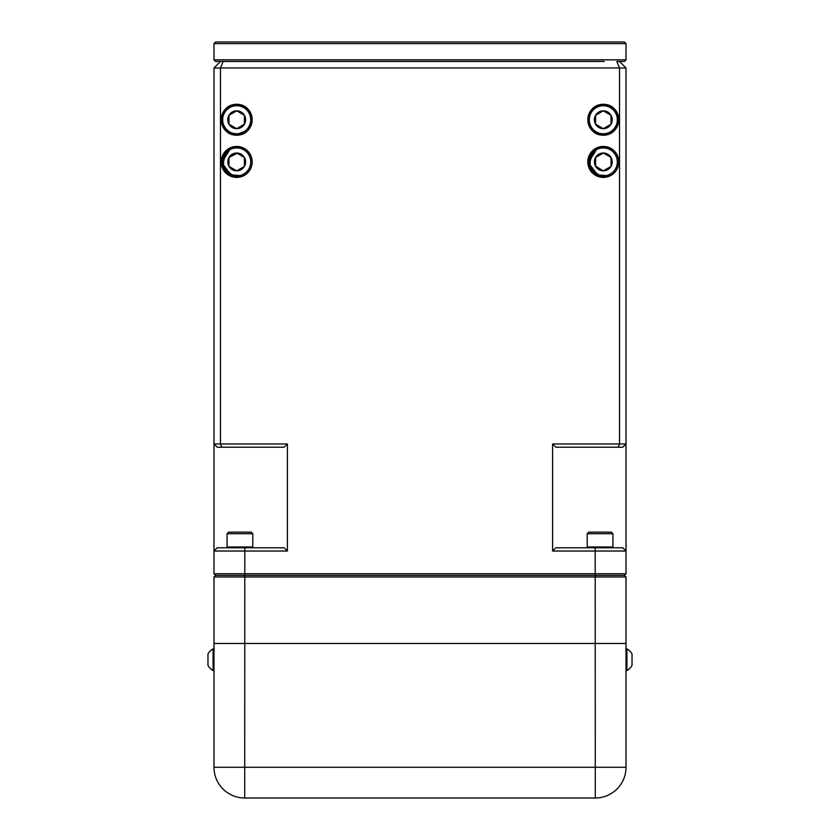 <?xml version="1.0" encoding="UTF-8"?>
<svg xmlns="http://www.w3.org/2000/svg" width="840" height="840" viewBox="0 0 840 840"><rect width="100%" height="100%" fill="white"/><g stroke="black" fill="none" stroke-linecap="round" stroke-linejoin="round"><path stroke-width="1.26" d="M213.99 767.267L213.99 643.493L626.01 643.493L626.01 767.267A30.733 30.733 0 0 1 595.276 798L244.724 798A30.733 30.733 0 0 1 213.99 767.267A30.733 30.733 0 0 0 244.724 798L244.724 767.267L213.99 767.267M213.087 648.932L213.087 648.921A12.201 12.201 0 0 0 207.974 654.024L207.974 665.396A12.201 12.201 0 0 0 213.087 670.509L213.087 648.932M213.087 670.488L213.99 670.509M626.01 670.509L626.913 670.509A12.201 12.201 0 0 0 632.026 665.396L632.026 654.024A12.201 12.201 0 0 0 626.913 648.921L626.913 670.499M624.393 575.358L626.01 576.986L213.99 576.986L215.607 575.358L624.393 575.358L215.607 575.358L213.99 573.741L626.01 573.741L624.393 575.358M626.01 576.986L626.01 643.493M244.808 547.785L244.808 551.029L213.99 551.029L217.234 547.785L284.151 547.785L287.395 551.029L244.808 551.029L244.724 767.267L595.276 767.267L595.192 551.029L552.605 551.029L555.849 547.785L622.766 547.785L626.01 551.029L595.192 551.029L595.192 547.785M244.808 643.493L595.192 643.493M213.99 643.493L213.99 576.986M213.99 43.617L215.607 42L624.393 42L626.01 43.617L213.99 43.617L213.99 59.84L626.01 59.84L626.01 43.617M626.01 59.84L624.393 61.467L619.521 61.467L626.01 67.956L220.479 67.956L220.479 443.971L287.395 443.971L284.151 447.216L217.234 447.216L213.99 443.971L213.99 573.741M221.823 447.216L220.479 443.971L213.99 443.971L213.99 67.956L220.479 61.467L604.191 61.467M563.482 61.467L276.518 61.467M220.479 61.467L215.607 61.467L213.99 59.84M589.26 115.143L588.557 120.855C589.9 129.255 594.825 133.823 603.299 134.558C622.45 135.482 622.429 103.982 603.299 104.895C584.105 103.971 584.105 135.566 603.299 134.652C622.555 135.587 622.555 103.887 603.299 104.801C583.978 103.866 584 135.671 603.299 134.747C622.745 135.734 622.724 103.73 603.299 104.664C583.8 103.73 583.811 135.807 603.299 134.883C622.85 135.839 622.86 103.645 603.299 104.57C583.684 103.624 583.706 135.912 603.299 134.978C622.976 135.922 622.965 103.551 603.299 104.475C583.579 103.52 583.558 135.996 603.299 135.061A15.351 15.351 0 0 1 595.35 132.877C582.13 125.885 588.347 103.561 603.299 104.433C623.018 103.498 623.038 135.975 603.299 135.02C583.643 135.954 583.632 103.572 603.299 104.528C622.913 103.604 622.913 135.881 603.299 134.925C583.758 135.859 583.737 103.677 603.299 104.622C622.787 103.688 622.797 135.786 603.299 134.841C583.863 135.755 583.874 103.761 603.299 104.706C622.671 103.793 622.682 135.681 603.299 134.747C583.926 135.713 583.926 103.814 603.299 104.758C622.619 103.845 622.619 135.629 603.299 134.704C584.052 135.618 584.031 103.919 603.299 104.843C622.493 103.929 622.503 135.544 603.299 134.61C584.157 135.513 584.168 104.013 603.299 104.937C622.377 104.034 622.398 135.44 603.299 134.516C598.689 134.421 594.888 132.615 591.885 129.097L594.048 131.198A14.721 14.721 0 0 0 603.278 134.474L603.278 134.474C622.314 135.398 622.325 104.087 603.299 104.979C596.442 105.347 591.759 108.728 589.26 115.143M603.299 104.265A15.488 15.488 0 0 0 587.811 119.752A15.488 15.488 0 0 0 603.299 135.24A15.488 15.488 0 0 0 618.797 119.752A15.488 15.488 0 0 0 603.299 104.265M612.171 107.226A15.351 15.351 0 0 1 603.299 135.103C617.694 135.902 624.383 114.87 612.171 107.226M589.26 157.311L588.557 163.034L592.809 172.358L602.101 176.684M589.995 155.39L590.258 169.008L601.503 176.673M592.357 151.798L589.092 166.52L600.337 176.578M600.936 176.642L589.638 167.822L591.014 153.552M595.654 149.016L588.409 163.874L599.193 176.39M599.781 176.495L588.703 165.249L593.849 150.339M599.613 147.294L591.633 152.345L588.21 161.144L590.678 170.247L598.07 176.127M598.647 176.274L588.252 162.529L597.534 148.029M603.928 146.759L593.764 150.108L588.452 158.697L589.701 168.735L596.967 175.76M597.534 175.959L590.153 169.47L588.294 159.821L592.756 151.064L601.661 146.885M595.35 175.056C599.288 176.999 603.341 177.198 607.488 175.675L596.883 174.762C591.707 172.053 588.945 167.769 588.609 161.931C587.832 150.181 602.879 142.328 612.171 149.394A15.351 15.351 0 0 1 603.299 177.282A15.351 15.351 0 0 1 595.35 175.056C582.13 168.053 588.347 145.74 603.299 146.612L593.943 149.846L588.494 158.109L589.25 167.969L595.875 175.319M596.432 175.56L589.481 168.368L588.473 158.413L593.849 149.982L603.299 146.706L606.018 146.947M603.299 146.433A15.488 15.488 0 0 0 587.811 161.931A15.488 15.488 0 0 0 603.299 177.418A15.488 15.488 0 0 0 618.797 161.931A15.488 15.488 0 0 0 603.299 146.433M608.234 147.483L603.299 146.653L610.218 148.271M617.316 161.931A14.018 14.018 0 0 0 603.299 147.913A14.018 14.018 0 0 0 589.281 161.931A14.018 14.018 0 0 0 603.299 175.938A14.018 14.018 0 0 0 617.316 161.931M603.299 153.006A8.925 8.925 0 0 1 611.026 157.469L603.299 153.006L595.581 157.469A8.925 8.925 0 0 1 603.299 153.006L611.026 157.469A8.925 8.925 0 0 1 611.026 166.383L611.026 157.469L611.026 166.383A8.925 8.925 0 0 1 603.299 170.846L611.026 166.383M236.702 134.474L236.68 134.474A14.721 14.721 0 0 1 221.981 119.742A14.721 14.721 0 0 1 236.702 105.032C217.665 104.108 217.686 135.429 236.702 134.516C255.791 135.44 255.77 104.034 236.702 104.937C217.56 104.013 217.56 135.513 236.702 134.61C255.896 135.544 255.896 103.929 236.702 104.843C217.423 103.919 217.455 135.618 236.702 134.704C256.022 135.629 256.011 103.845 236.702 104.758C217.319 103.814 217.319 135.713 236.702 134.788C217.392 135.671 217.371 103.866 236.702 104.801C255.959 103.887 255.948 135.587 236.702 134.652C217.508 135.566 217.497 103.971 236.702 104.895C255.822 103.982 255.853 135.482 236.702 134.558C217.623 135.471 217.623 104.055 236.702 104.979C241.385 105.084 245.228 106.942 248.22 110.544C252.934 117.642 252.462 124.289 246.782 130.483L236.702 134.474M236.702 104.664C217.203 103.73 217.203 135.807 236.702 134.883C256.242 135.839 256.252 103.645 236.702 104.57C217.077 103.624 217.098 135.912 236.702 134.978C256.378 135.922 256.368 103.551 236.702 104.475C216.983 103.52 216.962 135.996 236.702 135.061A15.351 15.351 0 0 1 228.743 132.877C215.523 125.885 221.739 103.561 236.702 104.433C256.41 103.498 256.442 135.975 236.702 135.02C217.035 135.954 217.025 103.572 236.702 104.528C256.316 103.604 256.305 135.881 236.702 134.925C217.151 135.859 217.14 103.677 236.702 104.622C256.179 103.688 256.2 135.786 236.702 134.841C217.266 135.755 217.266 103.761 236.702 104.706C256.064 103.793 256.084 135.681 236.702 134.747C256.147 135.734 256.116 103.73 236.702 104.664M236.702 104.265A15.488 15.488 0 0 0 221.203 119.752A15.488 15.488 0 0 0 236.702 135.24A15.488 15.488 0 0 0 252.189 119.752A15.488 15.488 0 0 0 236.702 104.265M245.574 107.226A15.351 15.351 0 0 1 236.702 135.103C251.087 135.902 257.775 114.87 245.574 107.226M222.169 159.411L225.204 171.181L236.05 176.684M222.043 160.503A14.721 14.721 0 0 0 236.649 176.652M223.388 155.39L223.65 169.008L234.896 176.673M235.494 176.684L224.406 170.163L222.611 157.437M225.75 151.798L222.484 166.52L233.73 176.578M234.339 176.642L223.031 167.822L224.406 153.552M229.047 149.016L221.802 163.874L232.585 176.39M233.173 176.495L222.096 165.249L227.241 150.339M233.006 147.294L225.026 152.345L221.613 161.144L224.081 170.247L231.472 176.127M232.04 176.274L221.645 162.529L230.927 148.029M237.332 146.759L227.157 150.108L221.844 158.697L223.094 168.735L230.359 175.76M230.927 175.959L223.545 169.47L221.697 159.821L226.149 151.064L235.053 146.885M228.743 175.056C232.691 176.999 236.733 177.198 240.891 175.675L230.276 174.762C225.099 172.053 222.338 167.769 222.002 161.931C221.225 150.181 236.271 142.328 245.574 149.394A15.351 15.351 0 0 1 236.702 177.282A15.351 15.351 0 0 1 228.743 175.056C215.523 168.053 221.739 145.74 236.702 146.612L227.335 149.846L221.897 158.109L222.642 167.969L229.278 175.319M229.834 175.56L222.873 168.368L221.865 158.413L227.241 149.982L236.702 146.706L239.411 146.947M236.702 146.433A15.488 15.488 0 0 0 221.203 161.931A15.488 15.488 0 0 0 236.702 177.418A15.488 15.488 0 0 0 252.189 161.931A15.488 15.488 0 0 0 236.702 146.433M241.626 147.483L236.702 146.653L243.611 148.271M250.719 161.931A14.018 14.018 0 0 0 236.702 147.913A14.018 14.018 0 0 0 222.684 161.931A14.018 14.018 0 0 0 236.702 175.938A14.018 14.018 0 0 0 250.719 161.931M243.957 157.196L244.419 157.469A8.925 8.925 0 0 1 244.419 166.383L244.419 157.469L236.702 153.006A8.925 8.925 0 0 1 244.419 157.469L244.419 166.121M618.177 447.216L619.521 443.971L626.01 443.971L622.766 447.216L555.849 447.216L552.605 443.971L619.521 443.971L619.521 67.956L616.833 61.467L619.521 61.467M287.395 443.971L287.395 551.029M223.167 61.467L220.479 67.956L213.99 67.956M626.01 67.956L626.01 573.741M552.605 443.971L552.605 551.029M229.435 166.656L236.702 170.846L244.419 166.383L236.702 170.846A8.925 8.925 0 0 1 228.974 166.383L228.974 157.469L237.164 153.269M236.702 153.006L228.974 157.469L228.974 166.383A8.925 8.925 0 0 1 236.702 153.006M244.419 166.383A8.925 8.925 0 0 1 236.702 170.846M238.644 105.158L236.702 105.032A14.721 14.721 0 0 1 238.644 105.158M603.299 170.846A8.925 8.925 0 0 1 595.581 157.469L595.581 166.383L603.299 170.846L595.581 166.121M603.246 176.652A14.721 14.721 0 0 1 594.048 173.376L591.885 171.276C594.888 174.793 598.689 176.6 603.299 176.694M229.435 124.478L236.702 128.667L244.419 124.215L244.419 115.29A8.925 8.925 0 0 1 236.702 128.667L236.24 128.405M236.702 128.667A8.925 8.925 0 0 1 228.974 124.215L228.974 115.29A8.925 8.925 0 0 1 236.702 110.828L244.419 115.29L244.419 123.942M236.702 110.828A8.925 8.925 0 0 1 244.419 115.29L236.702 110.828L229.204 115.154M228.974 115.29L228.974 124.215A8.925 8.925 0 0 1 228.974 115.29M222.684 119.752A14.018 14.018 0 0 0 236.702 133.77A14.018 14.018 0 0 0 250.719 119.752A14.018 14.018 0 0 0 236.702 105.735A14.018 14.018 0 0 0 222.684 119.752M596.043 124.478L595.581 124.215A8.925 8.925 0 0 1 595.581 115.29L603.299 110.828L611.026 115.29L611.026 124.215L611.026 115.29A8.925 8.925 0 0 1 603.299 128.667A8.925 8.925 0 0 1 595.581 124.215L595.581 123.942M595.581 115.29A8.925 8.925 0 0 1 611.026 115.29L603.299 110.828L595.581 115.29L595.581 124.215L603.299 128.667L611.026 124.215M589.281 119.752A14.018 14.018 0 0 0 603.299 133.77A14.018 14.018 0 0 0 617.316 119.752A14.018 14.018 0 0 0 603.299 105.735A14.018 14.018 0 0 0 589.281 119.752M227.084 533.694L228.648 532.13L251.234 532.13L252.798 533.694L227.084 533.694L227.084 546.998L252.798 546.998L252.011 547.785M587.202 533.694L588.767 532.13L611.352 532.13L612.917 533.694L587.202 533.694L587.202 546.998L612.917 546.998L612.129 547.785M626.01 767.267L595.276 767.267L595.276 798M213.99 648.921L213.087 648.921M626.01 648.921L626.913 648.921M227.871 547.785L227.084 546.998M252.798 533.694L252.798 546.998M587.99 547.785L587.202 546.998M612.917 533.694L612.917 546.998"/></g></svg>
